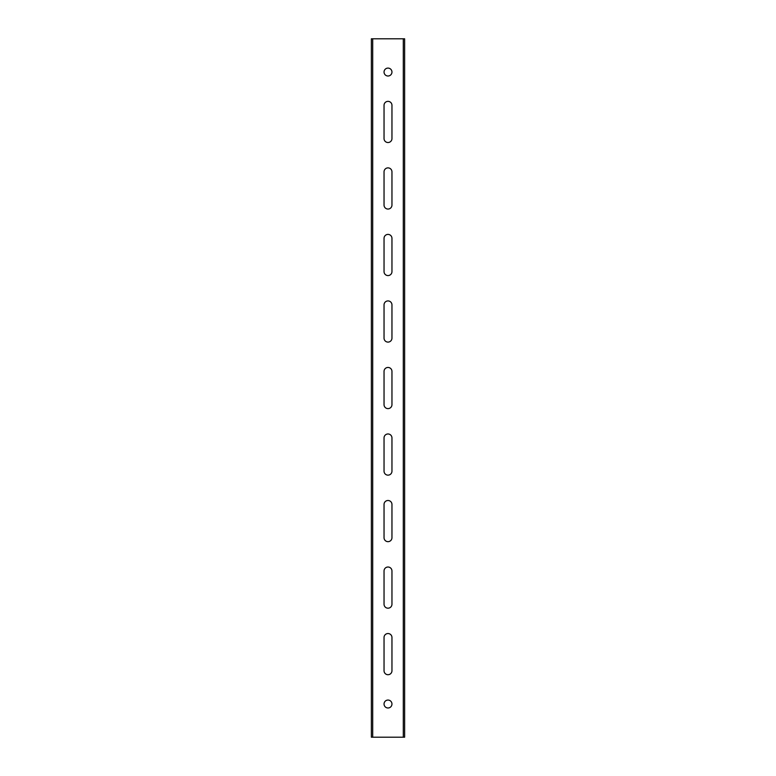 <?xml version="1.0" encoding="UTF-8"?>
<svg xmlns="http://www.w3.org/2000/svg" width="776" height="776" viewBox="0 0 776 776"><rect width="100%" height="100%" fill="white"/><g stroke="black" fill="none" stroke-linecap="round" stroke-linejoin="round"><path stroke-width="1.16" d="M388 700.059A3.958 3.958 0 0 0 384.042 704.026A3.958 3.958 0 0 0 388 707.984A3.958 3.958 0 0 0 391.958 704.026A3.958 3.958 0 0 0 388 700.059M388 68.094A3.958 3.958 0 0 0 384.042 72.052A3.958 3.958 0 0 0 388 76.009A3.958 3.958 0 0 0 391.958 72.052A3.958 3.958 0 0 0 388 68.094M384.042 670.755A3.958 3.958 0 0 0 388 674.713A3.958 3.958 0 0 0 391.958 670.755L391.958 637.503A3.958 3.958 0 0 0 388 633.536A3.958 3.958 0 0 0 384.042 637.503L384.042 670.755A3.958 3.958 0 0 0 388 674.713A3.958 3.958 0 0 0 391.958 670.755M384.042 604.232A3.958 3.958 0 0 0 388 608.19A3.958 3.958 0 0 0 391.958 604.232L391.958 570.981A3.958 3.958 0 0 0 388 567.013A3.958 3.958 0 0 0 384.042 570.981L384.042 604.232A3.958 3.958 0 0 0 388 608.19A3.958 3.958 0 0 0 391.958 604.232M384.042 537.71A3.958 3.958 0 0 0 388 541.667A3.958 3.958 0 0 0 391.958 537.71L391.958 504.458A3.958 3.958 0 0 0 388 500.491A3.958 3.958 0 0 0 384.042 504.458L384.042 537.71A3.958 3.958 0 0 0 388 541.667A3.958 3.958 0 0 0 391.958 537.71M384.042 471.187A3.958 3.958 0 0 0 388 475.145A3.958 3.958 0 0 0 391.958 471.187L391.958 437.936A3.958 3.958 0 0 0 388 433.968A3.958 3.958 0 0 0 384.042 437.936L384.042 471.187A3.958 3.958 0 0 0 388 475.145A3.958 3.958 0 0 0 391.958 471.187M384.042 404.665A3.958 3.958 0 0 0 388 408.622A3.958 3.958 0 0 0 391.958 404.665L391.958 371.413A3.958 3.958 0 0 0 388 367.446A3.958 3.958 0 0 0 384.042 371.413L384.042 404.665A3.958 3.958 0 0 0 388 408.622A3.958 3.958 0 0 0 391.958 404.665M384.042 338.142A3.958 3.958 0 0 0 388 342.1A3.958 3.958 0 0 0 391.958 338.142L391.958 304.89A3.958 3.958 0 0 0 388 300.923A3.958 3.958 0 0 0 384.042 304.89L384.042 338.142A3.958 3.958 0 0 0 388 342.1A3.958 3.958 0 0 0 391.958 338.142M384.042 271.619A3.958 3.958 0 0 0 388 275.577A3.958 3.958 0 0 0 391.958 271.619L391.958 238.368A3.958 3.958 0 0 0 388 234.4A3.958 3.958 0 0 0 384.042 238.368L384.042 271.619A3.958 3.958 0 0 0 388 275.577A3.958 3.958 0 0 0 391.958 271.619M384.042 205.097A3.958 3.958 0 0 0 388 209.054A3.958 3.958 0 0 0 391.958 205.097L391.958 171.845A3.958 3.958 0 0 0 388 167.878A3.958 3.958 0 0 0 384.042 171.845L384.042 205.097A3.958 3.958 0 0 0 388 209.054A3.958 3.958 0 0 0 391.958 205.097M384.042 138.574A3.958 3.958 0 0 0 388 142.532A3.958 3.958 0 0 0 391.958 138.574L391.958 105.323A3.958 3.958 0 0 0 388 101.355A3.958 3.958 0 0 0 384.042 105.323L384.042 138.574A3.958 3.958 0 0 0 388 142.532A3.958 3.958 0 0 0 391.958 138.574M372.693 38.8L372.693 737.2L371.374 737.2L371.374 38.8L404.626 38.8L404.626 737.2L403.307 737.2L403.307 38.8M372.693 737.2L403.307 737.2M391.958 637.503A3.958 3.958 0 0 0 388 633.536A3.958 3.958 0 0 0 384.042 637.503M391.958 570.981A3.958 3.958 0 0 0 388 567.013A3.958 3.958 0 0 0 384.042 570.981M391.958 504.458A3.958 3.958 0 0 0 388 500.491A3.958 3.958 0 0 0 384.042 504.458M391.958 437.936A3.958 3.958 0 0 0 388 433.968A3.958 3.958 0 0 0 384.042 437.936M391.958 371.413A3.958 3.958 0 0 0 388 367.446A3.958 3.958 0 0 0 384.042 371.413M391.958 304.89A3.958 3.958 0 0 0 388 300.923A3.958 3.958 0 0 0 384.042 304.89M391.958 238.368A3.958 3.958 0 0 0 388 234.4A3.958 3.958 0 0 0 384.042 238.368M391.958 171.845A3.958 3.958 0 0 0 388 167.878A3.958 3.958 0 0 0 384.042 171.845M391.958 105.323A3.958 3.958 0 0 0 388 101.355A3.958 3.958 0 0 0 384.042 105.323"/></g></svg>
